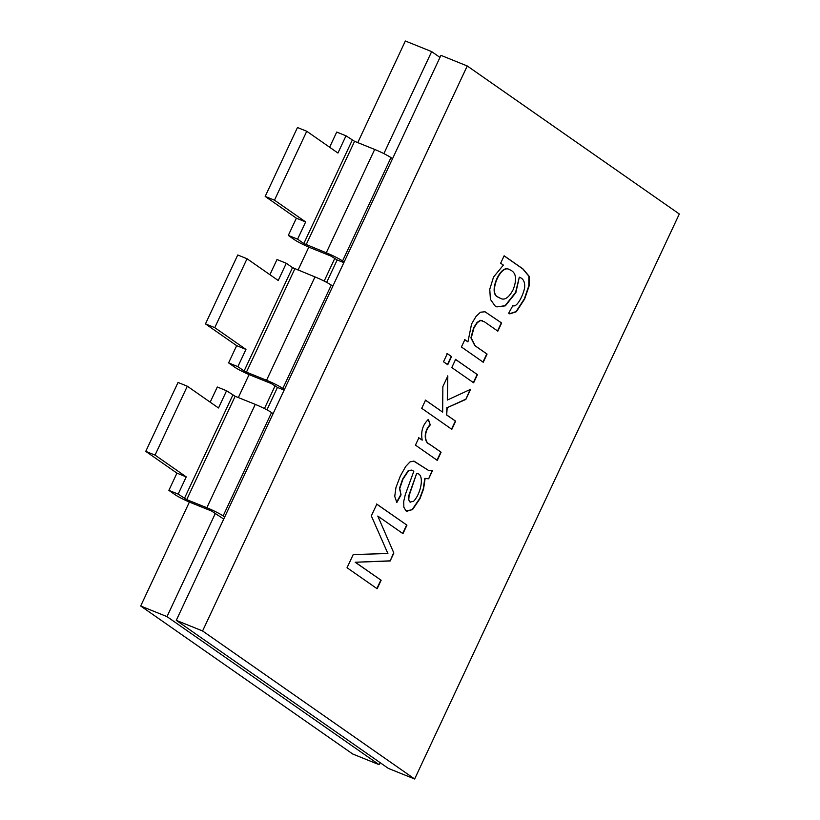 <?xml version="1.0" encoding="UTF-8"?>
<svg xmlns="http://www.w3.org/2000/svg" width="820" height="820" viewBox="0 0 820 820"><rect width="100%" height="100%" fill="white"/><g stroke="black" fill="none" stroke-linecap="round" stroke-linejoin="round"><path stroke-width="1.23" d="M215.404 513.258L166.993 616.62L140.691 606.011L352.754 754.031L379.055 764.65L380.019 762.579M166.993 616.62L379.055 764.65M439.981 57.42L431.658 51.609L405.357 41L357.756 142.618M308.812 247.107L298.049 270.087M249.095 374.576L238.333 397.556M189.389 502.055L140.691 606.011M431.658 51.609L383.873 153.617M334.827 258.32L324.166 281.086M275.12 385.789L264.45 408.565M145.765 451.369L155.052 455.11L187.319 386.21L178.042 382.458L145.765 451.369L176.946 473.13L168.879 490.36L175.121 494.716A13.376 1.302 -154.9 0 0 191.409 502.896L211.519 511.003L223.727 519.07M187.319 386.21L218.509 407.981L226.576 390.75L235.145 396.275L186.724 499.626L178.165 494.101L186.232 476.881L155.052 455.11M273.101 413.649L271.543 412.562A13.376 1.302 -154.9 0 0 255.256 404.383L235.145 396.275M186.724 499.626L206.845 507.744A13.376 1.302 -154.9 0 1 223.132 515.923L224.69 517.01M205.471 323.89L214.758 327.641L247.035 258.741L237.749 254.989L205.471 323.89L236.662 345.661L228.595 362.891L234.827 367.247A13.376 1.302 25.1 0 0 251.115 375.416L271.236 383.534L277.457 387.419L266.951 409.856M326.667 282.377L337.174 259.95L330.942 256.065L310.831 247.947A13.376 1.302 25.1 0 1 294.544 239.768L288.302 235.422L297.588 239.163L305.655 221.933L274.474 200.172L265.188 196.421L297.465 127.52L306.752 131.261L274.474 200.172M329.619 147.231L336.723 132.061L345.999 135.812L354.568 141.327L374.678 149.445A13.376 1.302 -154.9 0 1 390.966 157.624L392.524 158.711M390.966 157.624L342.555 260.975L344.113 262.062M332.817 286.18L331.26 285.093L282.838 388.444L284.407 389.541M352.241 140.159L303.82 243.519L326.268 252.796A13.376 1.302 -154.9 0 1 342.555 260.975M331.26 285.093A13.376 1.302 25.1 0 0 314.972 276.914L292.525 267.627L244.114 370.988L237.872 366.632L245.949 349.412L214.758 327.641M294.851 268.796L246.441 372.157L244.114 370.988M246.441 372.157L266.551 380.265A13.376 1.302 25.1 0 1 282.838 388.444M168.879 490.36L178.165 494.101M247.035 258.741L278.226 280.502L286.293 263.281L277.006 259.53L269.903 274.7M286.293 263.281L292.525 267.627M226.576 390.75L217.3 387.009L210.186 402.169M265.188 196.421L296.368 218.192L288.302 235.422M306.752 131.261L337.932 153.032L345.999 135.812M303.82 243.519L297.588 239.163M176.946 473.13L186.232 476.881M277.457 387.419L284.13 390.115M228.595 362.891L237.872 366.632M236.662 345.661L245.949 349.412M337.174 259.95L343.846 262.646M296.368 218.192L305.655 221.933M202.581 630.97L414.643 779L679.308 213.989L467.246 65.969L202.581 630.97L176.279 620.361L388.342 768.391L414.643 779M355.501 562.376L381.126 580.263L377.149 588.75L347.044 567.737L353.215 554.556L387.891 553.52L371.327 515.903L376.831 504.146L406.935 525.159L402.958 533.646L377.784 516.067L393.866 553.059L390.156 560.982L355.193 562.253L381.126 580.263M432.591 470.403L428.675 478.767L425.119 478.521L423.561 488.986L420.035 498.56L412.511 509.681L406.002 510.891L403.85 507.211L403.717 501.43L405.285 494.665L413.803 471.315L411.906 470.075L408.565 470.711L402.907 479.269L399.77 488.525L401.052 494.87L396.818 502.537L394.748 496.346L395.947 487.551L400.324 476.051L405.685 466.477L410 461.916L413.721 461.117L428.399 470.331L432.591 470.403M425.313 478.593L424.811 478.388L423.253 488.863L419.727 498.437L412.204 509.558L406.74 511.29M430.469 424.739C423.212 432.099 424.914 442.964 429.67 444.255L441.098 452.23L437.285 460.368L415.453 445.127L418.866 437.829L422.197 440.145C420.639 431.617 422.71 424.719 428.419 419.43L430.162 424.616C422.905 431.976 424.596 442.841 429.362 444.122L441.098 452.23M447.002 415.145L455.643 421.183L451.83 429.321L421.726 408.309L425.539 400.17L442.656 412.111L442.861 386.609L447.812 376.042L447.32 400.058L470.557 389.336L465.842 399.422L447.166 407.694L446.685 415.022L455.643 421.183M447.33 353.645L451.553 356.587L447.751 364.726L443.517 361.784L447.33 353.645M455.602 359.416L477.435 374.658L473.632 382.796L451.789 367.555L455.602 359.416M497.822 331.136L484.538 321.86L480.694 320.476L477.342 322.588L473.97 327.867L471.223 337.983L475.139 345.763L487.07 354.096L483.257 362.225L461.424 346.983L464.837 339.685L467.943 341.858L471.572 323.962L476.041 316.407L480.469 312.215L485.04 311.764L501.635 322.998L497.822 331.136M500.661 263.22L504.136 255.789L523.016 268.97L529.166 276.309L529.125 285.913L524.636 299.034L516.344 311.733L509.845 313.875L508.677 313.189L512.848 305.645C517.266 308.084 523.867 293.56 524.656 287.308C525.025 281.926 523.242 278.554 519.306 277.18L515.872 292.617L505.376 305.829L496.838 306.875L495.003 305.87L490.411 299.382L489.755 289.234L493.548 277.037L503.367 265.106L500.661 263.22M467.246 65.969L440.945 55.35L176.279 620.361M380.818 580.14L376.841 588.627M376.523 504.013L406.935 525.159M406.628 525.036L402.651 533.523M393.866 553.059L377.784 516.067M393.559 552.936L390.156 560.982M389.848 560.859L355.193 562.253M432.273 470.28L428.675 478.767M428.358 478.644L424.811 478.388M411.906 470.075L408.257 470.588L402.599 479.146L399.463 488.392L401.052 494.87M400.734 494.747L396.511 502.414M414.161 461.229L428.378 470.321M413.608 501.286C421.408 493.179 424.821 473.355 416.621 473.519L409.108 495.628L408.76 499.728L409.979 502.045L413.608 501.286M410.256 502.209L408.452 499.595L408.801 495.505L416.621 473.519M440.791 452.107L436.978 460.245M418.559 437.695L422.197 440.145M428.112 419.307L430.162 424.616M455.336 421.06L451.523 429.198M425.231 400.047L442.656 412.111M447.505 375.919L447.32 400.058M470.249 389.213L465.842 399.422M465.524 399.299L447.166 407.694M446.859 407.571L446.685 415.022M447.023 353.522L451.553 356.587M451.246 356.464L447.433 364.603M455.295 359.293L477.435 374.658M477.127 374.535L473.314 382.673M482.478 320.733L480.387 320.343L477.025 322.465L473.652 327.744L470.905 337.85L474.831 345.64L487.07 354.096M486.762 353.963L482.949 362.102M464.53 339.562L467.943 341.858M484.917 311.713L501.635 322.998M501.327 322.875L497.514 331.013M504.105 255.86L522.709 268.847L528.859 276.186L528.818 285.79L524.318 298.9L516.036 311.61L509.538 313.742M496.93 306.895L505.069 305.706L515.554 292.494L519.306 277.18M509.138 269.513C500.241 263.425 487.418 294.308 498.345 297.199L500.343 298.316M498.652 297.332L500.651 298.439C504.71 300.52 508.871 297.619 513.135 289.716C517.317 278.769 516.087 272.076 509.456 269.636C500.548 263.548 487.726 294.441 498.652 297.332M232.818 395.107L184.397 498.457M255.256 404.383L206.845 507.744M271.543 412.562L223.132 515.923M354.568 141.327L306.147 244.688M374.678 149.445L326.268 252.796M314.972 276.914L266.551 380.265"/></g></svg>
